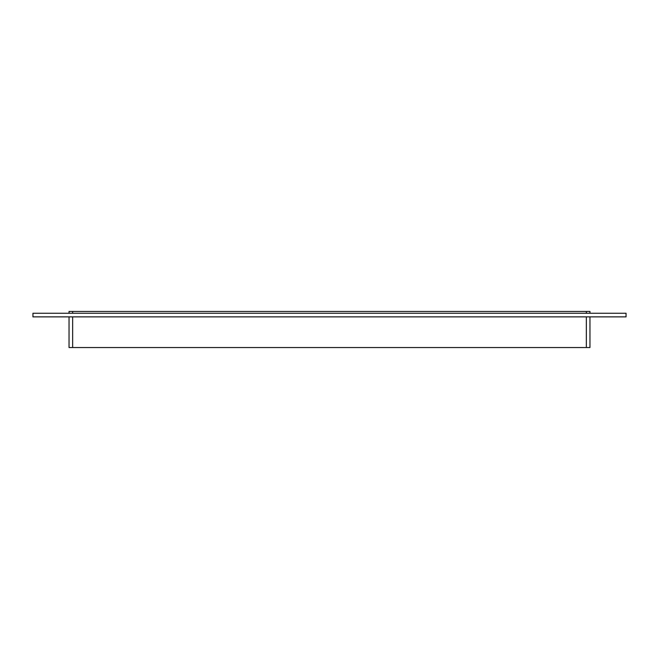 <?xml version="1.0" encoding="UTF-8"?>
<svg xmlns="http://www.w3.org/2000/svg" width="659" height="659" viewBox="0 0 659 659"><rect width="100%" height="100%" fill="white"/><g stroke="black" fill="none" stroke-linecap="round" stroke-linejoin="round"><path stroke-width="0.99" d="M626.05 316.872L32.95 316.872L32.95 313.256L626.05 313.256L626.05 316.872M589.962 313.256L589.962 311.452L586.353 311.452L586.353 313.256M586.353 316.872L586.353 347.548L589.962 347.548L589.962 316.872M72.647 313.256L72.647 311.452L586.353 311.452M586.353 347.548L72.647 347.548L72.647 316.872M72.647 311.452L69.038 311.452L69.038 313.256M69.038 316.872L69.038 347.548L72.647 347.548"/></g></svg>
